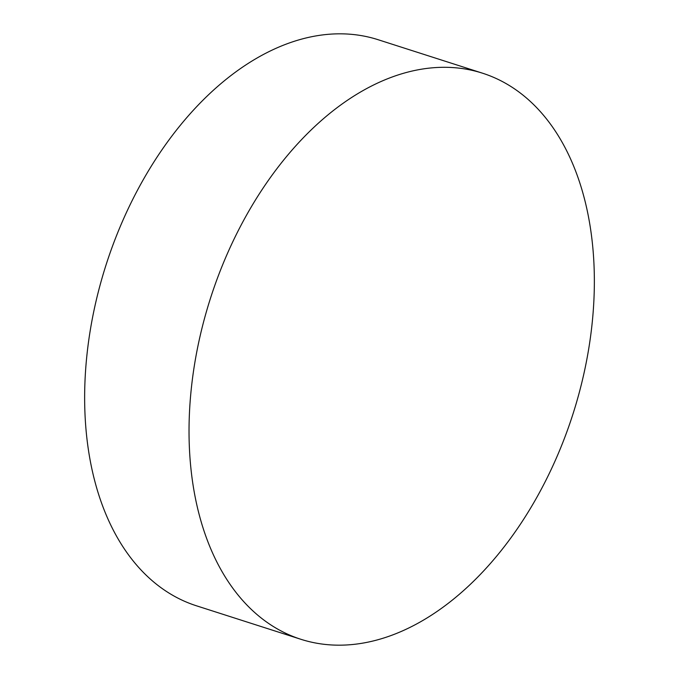 <?xml version="1.0" encoding="UTF-8"?>
<svg xmlns="http://www.w3.org/2000/svg" width="679" height="679" viewBox="0 0 679 679"><rect width="100%" height="100%" fill="white"/><g stroke="black" fill="none" stroke-linecap="round" stroke-linejoin="round"><path stroke-width="1.02" d="M300.933 639.304L196.545 605.829A297.258 190.281 -72.2 0 1 87.15 352.978A297.258 190.281 -72.2 0 1 378.067 39.696L482.455 73.171A297.258 190.281 -72.2 0 1 591.85 326.022A297.258 190.281 -72.2 0 1 300.933 639.304A297.258 190.281 -72.2 0 1 191.537 386.444A297.258 190.281 -72.2 0 1 482.455 73.171"/></g></svg>
